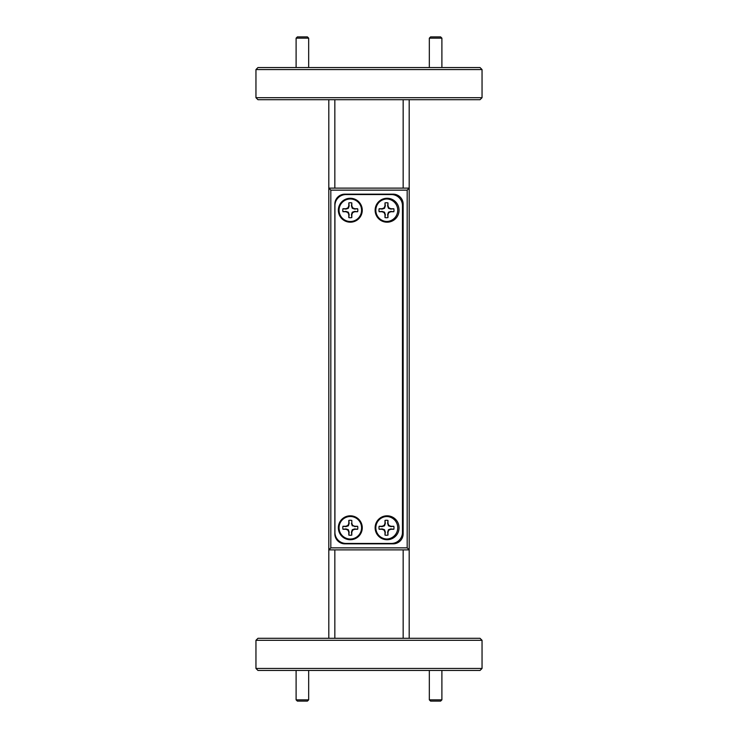 <?xml version="1.0" encoding="UTF-8"?>
<svg xmlns="http://www.w3.org/2000/svg" width="738" height="738" viewBox="0 0 738 738"><rect width="100%" height="100%" fill="white"/><g stroke="black" fill="none" stroke-linecap="round" stroke-linejoin="round"><path stroke-width="1.11" d="M308.668 699.845L307.414 701.1L297.368 701.1L296.104 699.845L308.668 699.845L308.668 670.455M296.104 699.845L296.104 670.455M441.896 699.845L440.632 701.1L430.586 701.1L429.331 699.845L441.896 699.845L441.896 670.455M429.331 699.845L429.331 670.455M296.104 38.155L297.368 36.9L307.414 36.9L308.668 38.155L296.104 38.155L296.104 67.545M308.668 38.155L308.668 67.545M429.331 38.155L430.586 36.9L440.632 36.9L441.896 38.155L429.331 38.155L429.331 67.545M441.896 38.155L441.896 67.545M386.786 198.983A11.254 11.254 0 0 1 397.736 210.238A11.254 11.254 0 0 1 386.786 221.483A11.254 11.254 0 0 1 375.836 210.238A11.254 11.254 0 0 1 386.786 198.983M387.985 202.885L387.644 205.874L388.446 208.273L390.845 209.085L393.843 208.78L390.909 208.734L388.843 207.876L387.985 205.81L387.985 202.885A7.5 7.5 0 0 0 384.987 202.885L384.987 205.81L384.129 207.876L382.063 208.734L379.129 208.734A7.5 7.5 0 0 0 379.129 211.732L382.063 211.732L384.129 212.59L384.987 214.657L384.987 217.59A7.5 7.5 0 0 0 387.985 217.59L387.985 214.657L388.843 212.59L390.909 211.732L393.834 211.732A7.5 7.5 0 0 0 393.834 208.734M393.834 211.732L390.845 211.391L388.446 212.193L387.644 214.592L387.985 217.59M384.987 217.59L385.328 214.592L384.526 212.193L382.127 211.391L379.12 211.695A7.5 7.5 0 0 1 379.12 208.78L382.127 209.085L384.526 208.273L385.328 205.874L384.987 202.885M357.672 211.695L354.664 211.391L352.266 212.193L351.463 214.592L351.814 217.59L351.814 214.657L352.672 212.59L354.738 211.732L357.662 211.732A7.5 7.5 0 0 0 357.662 208.734L354.738 208.734L352.672 207.876L351.814 205.81L351.814 202.885A7.5 7.5 0 0 0 348.806 202.885L348.806 205.81L347.949 207.876L345.882 208.734L342.958 208.734A7.5 7.5 0 0 0 342.958 211.732A7.5 7.5 0 0 1 342.949 208.78L345.956 209.085L348.354 208.273L349.157 205.874L348.806 202.885M348.806 217.59L349.157 214.592L348.354 212.193L345.956 211.391L342.949 211.695L345.882 211.732L347.949 212.59L348.806 214.657L348.806 217.59A7.5 7.5 0 0 0 351.814 217.59M351.814 202.885L351.463 205.874L352.266 208.273L354.664 209.085L357.662 208.734M386.786 516.517A11.254 11.254 0 0 1 397.736 527.762A11.254 11.254 0 0 1 386.786 539.017A11.254 11.254 0 0 1 375.836 527.762A11.254 11.254 0 0 1 386.786 516.517M387.985 520.41L387.644 523.408L388.446 525.807L390.845 526.609L393.843 526.305L390.909 526.268L388.843 525.41L387.985 523.343L387.985 520.41A7.5 7.5 0 0 0 384.987 520.41L384.987 523.343L384.129 525.41L382.063 526.268L379.129 526.268A7.5 7.5 0 0 0 379.129 529.266L382.063 529.266L384.129 530.124L384.987 532.19L384.987 535.115A7.5 7.5 0 0 0 387.985 535.115L387.985 532.19L388.843 530.124L390.909 529.266L393.834 529.266A7.5 7.5 0 0 0 393.834 526.268M393.834 529.266L390.845 528.915L388.446 529.727L387.644 532.126L387.985 535.115M384.987 535.115L385.328 532.126L384.526 529.727L382.127 528.915L379.12 529.22A7.5 7.5 0 0 1 379.12 526.305L382.127 526.609L384.526 525.807L385.328 523.408L384.987 520.41M257.968 67.545L480.032 67.545L482.043 69.556L255.957 69.556L257.968 67.545M482.043 97.693L480.032 99.704L257.968 99.704L255.957 97.693L482.043 97.693L482.043 69.556M255.957 640.307L257.968 638.296L480.032 638.296L482.043 640.307L255.957 640.307L255.957 668.443L482.043 668.443L480.032 670.455L257.968 670.455L255.957 668.443M255.957 97.693L255.957 69.556M482.043 640.307L482.043 668.443M362.266 527.762A11.956 11.956 0 0 0 350.31 515.807A11.956 11.956 0 0 0 338.355 527.762A11.956 11.956 0 0 0 350.31 539.727A11.956 11.956 0 0 0 362.266 527.762M339.056 527.762A11.254 11.254 0 0 1 350.31 516.508A11.254 11.254 0 0 1 361.565 527.762A11.254 11.254 0 0 1 350.31 539.017A11.254 11.254 0 0 1 339.056 527.762M357.662 529.266L354.664 528.915L352.266 529.727L351.463 532.126L351.768 535.124L351.814 532.19L352.672 530.124L354.738 529.266L357.662 529.266A7.5 7.5 0 0 0 357.662 526.268L354.738 526.268L352.672 525.41L351.814 523.343L351.814 520.41A7.5 7.5 0 0 0 348.806 520.41L348.806 523.343L347.949 525.41L345.882 526.268L342.958 526.268A7.5 7.5 0 0 0 342.958 529.266L345.882 529.266L347.949 530.124L348.806 532.19L348.806 535.115A7.5 7.5 0 0 0 351.814 535.115M348.806 535.115L349.157 532.126L348.354 529.727L345.956 528.915L342.949 529.22A7.5 7.5 0 0 1 342.949 526.305L345.956 526.609L348.354 525.807L349.157 523.408L348.806 520.41M399.046 527.762A11.956 11.956 0 0 0 387.09 515.807A11.956 11.956 0 0 0 375.125 527.762A11.956 11.956 0 0 0 387.09 539.727A11.956 11.956 0 0 0 399.046 527.762M362.266 210.238A11.956 11.956 0 0 0 350.31 198.273A11.956 11.956 0 0 0 338.355 210.238A11.956 11.956 0 0 0 350.31 222.193A11.956 11.956 0 0 0 362.266 210.238M361.565 210.238A11.254 11.254 0 0 0 350.31 198.983A11.254 11.254 0 0 0 339.056 210.238A11.254 11.254 0 0 0 350.31 221.492A11.254 11.254 0 0 0 361.565 210.238M399.046 210.238A11.956 11.956 0 0 0 387.09 198.273A11.956 11.956 0 0 0 375.125 210.238A11.956 11.956 0 0 0 387.09 222.193A11.956 11.956 0 0 0 399.046 210.238M351.814 523.343L351.814 520.41M351.463 523.408L352.266 525.807L352.672 525.41M352.266 525.807L354.738 526.268M354.664 526.609L357.672 526.305M334.84 549.875L334.84 638.296M403.16 638.296L403.16 549.875M334.84 99.704L334.84 188.125M403.16 188.125L403.16 99.704M328.807 638.296L328.807 99.704M407.182 547.864L407.182 190.136L330.818 190.136L330.818 547.864L407.182 547.864L409.193 549.875L328.807 549.875L330.818 547.864M334.84 204.205L334.84 533.795A10.046 10.046 0 0 0 344.886 543.841L393.114 543.841A10.046 10.046 0 0 0 403.16 533.795L403.16 204.205A10.046 10.046 0 0 0 393.114 194.159L344.886 194.159A10.046 10.046 0 0 0 334.84 204.205M330.818 190.136L328.807 188.125L409.193 188.125L409.193 638.296M409.193 99.704L409.193 188.125L407.182 190.136M345.993 543.445L391.408 543.445A11.052 11.052 0 0 0 402.459 532.384L402.459 205.616A11.052 11.052 0 0 0 391.408 194.555L345.993 194.555A11.052 11.052 0 0 0 334.932 205.616L334.932 532.384A11.052 11.052 0 0 0 345.993 543.445"/></g></svg>
